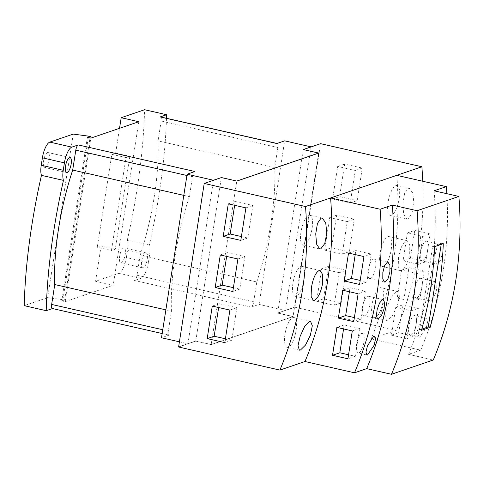 <?xml version="1.0" encoding="UTF-8"?>
<svg xmlns="http://www.w3.org/2000/svg" width="484" height="484" viewBox="0 0 484 484"><rect width="100%" height="100%" fill="white"/><g stroke="black" fill="none" stroke-linecap="round" stroke-linejoin="round"><path stroke-width="0.36" stroke-dasharray="2.42 1.81" d="M276.83 143.53A4.792 1.597 -77.2 0 1 277.169 143.506A4.792 1.597 -77.2 0 1 277.846 147.578L274.731 167.47L158.05 140.874A128.375 42.852 -77.2 0 1 140.124 255.364L256.804 281.954L253.689 301.841A4.792 1.597 -77.2 0 1 251.22 307.086L259.061 304.406L284.671 140.85M160.488 116.916A4.792 1.597 -77.2 0 1 161.166 120.988L158.05 140.874M140.124 255.364L137.008 275.251A4.792 1.597 -77.2 0 1 134.54 280.496L251.22 307.086M256.804 281.954A128.375 42.852 102.8 0 0 274.731 167.47M126.378 257.548L127.546 250.113A14.375 4.798 -77.2 0 0 127.334 240.022L149.344 245.043A14.375 4.798 102.8 0 1 149.556 255.128L148.394 262.564L126.378 257.548A14.375 4.798 -77.2 0 1 118.967 273.272L95.572 281.271L101.102 245.957L97.272 247.27L111.447 250.5L126.003 157.572L111.822 154.335L97.272 247.27M143.282 267.827A7.665 2.559 -77.2 0 1 142.744 267.87A7.665 2.559 -77.2 0 1 141.794 260.592A7.665 2.559 -77.2 0 1 145.611 252.963A7.665 2.559 -77.2 0 1 146.15 252.92A7.665 2.559 -77.2 0 1 147.1 260.204A7.665 2.559 -77.2 0 1 143.282 267.827M123.595 247.947A7.665 2.559 102.8 0 0 119.778 255.57A7.665 2.559 102.8 0 0 120.728 262.854A7.665 2.559 102.8 0 0 121.266 262.812A7.665 2.559 102.8 0 0 125.084 255.183A7.665 2.559 102.8 0 0 124.134 247.905A7.665 2.559 102.8 0 0 123.595 247.947M111.822 154.335L115.658 153.029L129.833 156.259L126.003 157.572M129.833 156.259L115.283 249.187L111.447 250.5M115.283 249.187L101.102 245.957M127.334 240.022A254.517 84.96 102.8 0 0 144.583 109.717M166.49 118.284A254.517 84.96 -77.2 0 1 149.344 245.043M52.326 308.508A4.792 1.597 -77.2 0 0 52.659 308.483L169.339 335.073A4.792 1.597 -77.2 0 1 169.007 335.097A4.792 1.597 -77.2 0 1 168.329 331.02L171.439 311.133L165.867 309.863M183.799 195.373L189.371 196.643L192.487 176.757A4.792 1.597 -77.2 0 1 194.955 171.517M189.371 196.643A128.375 42.852 102.8 0 0 175.178 255.673A128.375 42.852 102.8 0 0 171.439 311.133M169.339 335.073L161.505 337.753M179.352 341.819L187.919 343.773L213.523 180.272M187.919 343.773L195.76 341.093L221.363 177.592M195.76 341.093L211.169 344.602L236.779 181.07M318.654 153.113L293.05 316.621L211.169 344.602M293.05 316.621L277.641 313.106L303.25 149.55M311.079 146.924L285.475 310.425L277.641 313.106M285.475 310.425L259.061 304.406M148.394 262.564A14.375 4.798 102.8 0 1 140.983 278.288L134.54 280.496M115.658 153.029L119.524 128.314M138.799 121.726L113.183 285.282L95.572 281.271M87.386 137.347L61.777 300.903L65.207 301.683L113.183 285.282M65.207 301.683L90.823 138.128M73.241 134.104L47.626 297.66L64.65 299.917L90.018 137.946M64.65 299.917L61.777 300.903M62.938 299.523L88.548 135.968M47.517 152.569A7.665 2.559 102.8 0 0 43.693 160.198A7.665 2.559 102.8 0 0 44.649 167.482A7.665 2.559 102.8 0 0 45.187 167.44A7.665 2.559 102.8 0 0 49.005 159.811A7.665 2.559 102.8 0 0 48.055 152.533A7.665 2.559 102.8 0 0 47.517 152.569M47.626 297.66L24.2 305.664M178.62 346.895L195.826 341.032L211.236 344.541L293.189 316.536L277.774 313.021L294.865 307.128L277.653 313.015L303.238 149.641L318.647 153.156L236.767 181.143L221.357 177.628L195.772 341.002L178.56 346.883M294.865 307.128L320.45 143.76L303.238 149.641M221.357 177.628L204.206 183.49M195.772 341.002L211.187 344.511L236.767 181.143M211.187 344.511L293.062 316.524L277.653 313.015M318.647 153.156L293.062 316.524M332.599 198.984L350.21 203.002L355.304 170.477L337.693 166.46L332.599 198.984L339.568 196.607L357.18 200.618L362.274 168.093L344.662 164.082L339.568 196.607M324.595 250.101L342.206 254.112L347.3 221.587L329.689 217.57L324.595 250.101L331.564 247.717L349.176 251.728L354.27 219.204L336.658 215.192L331.564 247.717M316.59 301.211L334.202 305.222L339.296 272.698L321.685 268.687L316.59 301.211L323.56 298.828L341.172 302.839L346.266 270.314L328.654 266.303L323.56 298.828M294.956 307.152L320.535 143.778L303.359 149.653L318.768 153.162L236.821 181.173L221.412 177.664L204.236 183.533L178.65 346.901M234.655 205.307L235.254 201.477L252.866 205.488L247.778 238.013L241.407 236.561M226.651 256.417L227.25 252.588L244.862 256.599L239.774 289.123L233.403 287.671M218.647 307.528L219.246 303.698L236.864 307.709L231.769 340.234L225.399 338.782M355.304 170.477L362.274 168.093M337.693 166.46L344.662 164.082M350.21 203.002L357.18 200.618M347.3 221.587L354.27 219.204M329.689 217.57L336.658 215.192M342.206 254.112L349.176 251.728M339.296 272.698L346.266 270.314M321.685 268.687L328.654 266.303M334.202 305.222L341.172 302.839M293.189 316.536L277.762 313.112L294.974 307.231L320.583 143.675M195.826 341.032L211.224 344.638L293.171 316.627M178.602 347.01L195.814 341.123M235.254 201.477L228.291 203.855M252.866 205.488L245.902 207.872M247.778 238.013L240.808 240.397M227.25 252.588L220.287 254.965M244.862 256.599L237.898 258.982M239.774 289.123L232.804 291.507M219.246 303.698L212.282 306.082M236.864 307.709L229.894 310.093M231.769 340.234L224.8 342.618M304.2 245.061A15.331 5.118 -77.2 0 1 303.123 245.14A15.331 5.118 -77.2 0 1 301.223 230.578A15.331 5.118 -77.2 0 1 308.859 215.326A15.331 5.118 -77.2 0 1 309.935 215.247A15.331 5.118 -77.2 0 1 311.841 229.809A15.331 5.118 -77.2 0 1 304.2 245.061M383.304 266.4A15.331 5.118 -77.2 0 1 382.227 266.478A15.331 5.118 -77.2 0 1 380.321 251.916A15.331 5.118 -77.2 0 1 387.962 236.664A15.331 5.118 -77.2 0 1 389.039 236.585A15.331 5.118 -77.2 0 1 390.939 251.148A15.331 5.118 -77.2 0 1 383.304 266.4M296.196 296.172A15.331 5.118 -77.2 0 1 295.119 296.25A15.331 5.118 -77.2 0 1 293.219 281.694A15.331 5.118 -77.2 0 1 300.854 266.436A15.331 5.118 -77.2 0 1 301.931 266.357A15.331 5.118 -77.2 0 1 303.837 280.92A15.331 5.118 -77.2 0 1 296.196 296.172M375.3 317.51A15.331 5.118 -77.2 0 1 374.223 317.589A15.331 5.118 -77.2 0 1 372.317 303.032A15.331 5.118 -77.2 0 1 379.958 287.774A15.331 5.118 -77.2 0 1 381.035 287.696A15.331 5.118 -77.2 0 1 382.935 302.258A15.331 5.118 -77.2 0 1 375.3 317.51M288.192 347.282A15.331 5.118 -77.2 0 1 287.115 347.361A15.331 5.118 -77.2 0 1 285.215 332.804A15.331 5.118 -77.2 0 1 292.85 317.546A15.331 5.118 -77.2 0 1 293.927 317.468A15.331 5.118 -77.2 0 1 295.833 332.03A15.331 5.118 -77.2 0 1 288.192 347.282M294.974 307.231L396.263 330.318A342.539 316.233 -108.9 0 0 422.744 181.246M396.263 330.318L371.18 338.891A342.539 316.233 -108.9 0 0 396.789 175.335M406.136 240.808L407.226 240.736L409.785 244.837L409.7 253.84C407.849 262.957 405.108 268.523 401.478 270.544L400.419 270.623L398.211 266.599L398.55 257.651C400.189 248.486 402.718 242.871 406.136 240.808M396.571 291.562L397.612 291.477L399.427 295.966L397.455 305.567L392.597 315.314L387.521 320.299L386.504 320.384L385.089 316.016L387.26 306.505L391.78 296.632L396.571 291.562M407.921 219.077L406.814 219.143L403.686 214.351L402.845 204.115L404.551 193.648L408.187 188.337L409.325 188.276L412.84 193.128L413.911 203.371L411.86 213.813L407.921 219.077M391.308 215.289A15.331 5.118 -77.2 0 1 390.231 215.368A15.331 5.118 -77.2 0 1 388.325 200.806A15.331 5.118 -77.2 0 1 395.966 185.553A15.331 5.118 -77.2 0 1 397.043 185.475A15.331 5.118 -77.2 0 1 398.943 200.037A15.331 5.118 -77.2 0 1 391.308 215.289M343.573 328.926L344.203 324.903L359.612 328.412L355.244 356.291L348.559 354.766M349.394 291.755L350.023 287.732L365.432 291.241L361.064 319.119L354.379 317.595M355.214 254.584L355.843 250.561L371.252 254.07L366.89 281.948L360.199 280.424M358.747 352.957A10.061 3.358 -77.2 0 1 358.039 353.011A10.061 3.358 -77.2 0 1 356.787 343.452A10.061 3.358 -77.2 0 1 361.802 333.44A10.061 3.358 -77.2 0 1 362.51 333.391A10.061 3.358 -77.2 0 1 363.756 342.944A10.061 3.358 -77.2 0 1 358.747 352.957M364.567 315.786A10.061 3.358 -77.2 0 1 363.859 315.834A10.061 3.358 -77.2 0 1 362.607 306.281A10.061 3.358 -77.2 0 1 367.622 296.268A10.061 3.358 -77.2 0 1 368.33 296.22A10.061 3.358 -77.2 0 1 369.576 305.773A10.061 3.358 -77.2 0 1 364.567 315.786M370.387 278.615A10.061 3.358 -77.2 0 1 369.679 278.663A10.061 3.358 -77.2 0 1 368.433 269.11A10.061 3.358 -77.2 0 1 373.442 259.097A10.061 3.358 -77.2 0 1 374.15 259.049A10.061 3.358 -77.2 0 1 375.396 268.602A10.061 3.358 -77.2 0 1 370.387 278.615M421.806 329.108L419.567 329.87L421.467 330.3M441.196 244.402L441.372 243.258L432.666 246.235L419.567 329.87M403.045 260.809L418.454 264.325L422.822 236.446L407.407 232.931L403.045 260.809L410.359 258.311L425.769 261.82L430.137 233.941L414.727 230.432L410.359 258.311M397.225 297.981L412.634 301.496L416.996 273.617L401.587 270.102L397.225 297.981L404.539 295.482L419.949 298.997L424.317 271.113L408.907 267.604L404.539 295.482M391.399 335.152L406.814 338.667L411.176 310.788L395.767 307.273L391.399 335.152L398.719 332.653L414.129 336.168L418.497 308.29L403.081 304.775L398.719 332.653M344.203 324.903L336.882 327.402M359.612 328.412L352.298 330.917M355.244 356.291L347.929 358.795M350.023 287.732L342.702 290.231M365.432 291.241L358.118 293.746M361.064 319.119L353.75 321.624M355.843 250.561L348.528 253.059M371.252 254.07L363.938 256.568M366.89 281.948L359.57 284.453M441.372 243.258L443.271 243.688M434.559 246.665L432.666 246.235M422.822 236.446L430.137 233.941M407.407 232.931L414.727 230.432M418.454 264.325L425.769 261.82M416.996 273.617L424.317 271.113M401.587 270.102L408.907 267.604M412.634 301.496L419.949 298.997M411.176 310.788L418.497 308.29M395.767 307.273L403.081 304.775M406.814 338.667L414.129 336.168M416.827 297.92A10.061 3.358 -77.2 0 1 416.119 297.975A10.061 3.358 -77.2 0 1 414.873 288.416A10.061 3.358 -77.2 0 1 419.882 278.409A10.061 3.358 -77.2 0 1 420.59 278.354A10.061 3.358 -77.2 0 1 421.842 287.913A10.061 3.358 -77.2 0 1 416.827 297.92M422.647 260.749A10.061 3.358 -77.2 0 1 421.939 260.803A10.061 3.358 -77.2 0 1 420.693 251.244A10.061 3.358 -77.2 0 1 425.708 241.238A10.061 3.358 -77.2 0 1 426.41 241.183A10.061 3.358 -77.2 0 1 427.662 250.736A10.061 3.358 -77.2 0 1 422.647 260.749M371.18 338.891L420.711 350.18A342.539 316.233 -108.9 0 0 446.817 193.685M420.711 350.18L408.52 354.349L433.283 359.993M434.13 190.793A342.539 316.233 71.1 0 1 408.52 354.349M434.741 281.791L435.443 281.742L436.943 284.743L436.265 291.187L433.7 297.751L430.651 301.072L429.961 301.127L428.63 298.168L429.399 291.749L431.819 285.143L434.741 281.791M439.526 244.384L440.252 244.341L442.152 247.427L442.194 254.033L440.289 260.755L437.506 264.137L436.798 264.185L435.062 261.13L435.116 254.542L436.87 247.796L439.526 244.384M419.797 337.094L419.126 337.154L418.206 334.281L419.701 328.061L425.999 318.297L426.682 318.242L427.771 321.17L426.368 327.432L419.797 337.094M411.007 335.091A10.061 3.358 -77.2 0 1 410.299 335.146A10.061 3.358 -77.2 0 1 409.053 325.587A10.061 3.358 -77.2 0 1 414.062 315.58A10.061 3.358 -77.2 0 1 414.77 315.526A10.061 3.358 -77.2 0 1 416.022 325.085A10.061 3.358 -77.2 0 1 411.007 335.091M161.166 120.988L277.846 147.578M137.008 275.251L253.689 301.841M149.556 255.128L127.546 250.113M162.757 329.749L168.329 331.02M186.915 175.486L192.487 176.757M140.983 278.288L118.967 273.272M142.744 267.87L120.728 262.854M146.15 252.92L124.134 247.905M162.164 333.536L169.007 335.097M66.665 172.498L44.649 167.482M70.071 157.548L48.055 152.533M322.217 218.048L309.935 215.247M319.706 248.921L303.123 245.14M407.226 240.729L389.039 236.585M400.413 270.623L382.227 266.478M320.124 270.502L301.931 266.357M313.311 300.401L295.119 296.25M397.618 291.477L381.035 287.696M386.504 320.39L374.223 317.589M310.51 321.249L293.927 317.468M299.396 350.162L287.115 347.361M409.325 188.27L397.043 185.475M406.808 219.149L390.231 215.368M374.416 336.108L362.51 333.391M366.866 355.02L358.039 353.011M383.183 299.602L368.33 296.22M377.695 318.992L363.859 315.834M387.986 262.201L374.15 259.049M384.532 282.051L369.679 278.663M435.449 281.742L420.59 278.354M429.961 301.127L416.119 297.975M440.252 244.335L426.41 241.183M436.798 264.185L421.939 260.803M426.682 318.242L414.77 315.526M419.126 337.154L410.299 335.146"/><path stroke-width="0.73" d="M119.524 128.314L121.188 117.715L144.583 109.717L166.599 114.732A254.517 84.96 -77.2 0 1 166.49 118.284M166.599 114.732L160.15 116.94A4.792 1.597 -77.2 0 1 160.488 116.916L277.011 143.47M165.867 309.863L54.759 284.544A128.375 42.852 -77.2 0 1 58.497 229.083A128.375 42.852 -77.2 0 1 72.691 170.053L183.799 195.373M162.164 333.536L52.326 308.508A4.792 1.597 -77.2 0 1 51.649 304.43L54.759 284.544M72.691 170.053L75.8 150.167A4.792 1.597 -77.2 0 1 78.275 144.928L71.826 147.13A14.375 4.798 102.8 0 0 64.42 162.854L42.404 157.838A14.375 4.798 -77.2 0 1 49.81 142.108L73.241 134.104L90.266 136.361L90.018 137.946M78.275 144.928L194.955 171.517L187.114 174.198L161.505 337.753L179.352 341.819M213.523 180.272L187.114 174.198M221.363 177.592L213.535 180.217M236.779 181.07L221.369 177.537M160.15 116.94L276.83 143.53L284.671 140.85L311.091 146.87L303.25 149.55L318.66 153.065L236.785 181.046M121.188 117.715L138.799 121.726L90.823 138.128L87.386 137.347L90.266 136.361M67.203 172.455A7.665 2.559 -77.2 0 1 66.665 172.498A7.665 2.559 -77.2 0 1 65.709 165.213A7.665 2.559 -77.2 0 1 69.533 157.59A7.665 2.559 -77.2 0 1 70.071 157.548A7.665 2.559 -77.2 0 1 71.021 164.832A7.665 2.559 -77.2 0 1 67.203 172.455M52.484 308.544L46.216 310.686L24.2 305.664A254.517 84.96 -77.2 0 1 31.781 225.677A254.517 84.96 -77.2 0 1 41.449 175.359L63.465 180.375A14.375 4.798 102.8 0 1 63.253 170.289L64.42 162.854M42.404 157.838L41.237 165.274A14.375 4.798 -77.2 0 0 41.449 175.359M46.216 310.686A254.517 84.96 -77.2 0 1 53.797 230.693A254.517 84.96 -77.2 0 1 63.465 180.375M204.206 183.49L178.62 346.895M241.407 236.561L230.16 234.002L234.655 205.307M233.403 287.671L222.156 285.112L226.651 256.417M225.399 338.782L214.158 336.223L218.647 307.528M303.371 149.58L318.787 153.071L236.833 181.083L221.424 177.567L204.212 183.454L178.602 347.01L279.891 370.091L304.981 361.518L354.512 372.807A342.539 316.233 71.1 0 0 380.128 209.251L330.59 197.962A342.539 316.233 71.1 0 1 304.981 361.518M422.744 181.246A342.539 316.233 -108.9 0 0 421.879 166.762L320.583 143.675L303.371 149.556M228.291 203.855L245.902 207.872L240.808 240.397L223.197 236.38L228.291 203.855M230.16 234.002L223.197 236.38M220.287 254.965L237.898 258.982L232.804 291.507L215.192 287.496L220.287 254.965M222.156 285.112L215.192 287.496M212.282 306.082L229.894 310.093L224.8 342.618L207.188 338.606L212.282 306.082M214.158 336.223L207.188 338.606M421.879 166.762L305.507 206.535L204.212 183.454M305.507 206.535A342.539 316.233 71.1 0 1 279.891 370.091M321.08 218.109L322.217 218.048L325.732 222.9L326.809 233.149L324.752 243.585L320.813 248.849L319.706 248.915L316.578 244.13L315.737 233.893L317.444 223.42L321.08 218.109M319.035 270.58L320.124 270.508L322.683 274.609L322.592 283.612C320.741 292.729 318.006 298.301 314.376 300.316L313.311 300.395L311.103 296.371L311.442 287.423C313.087 278.258 315.616 272.643 319.035 270.58M309.464 321.334L310.51 321.255L312.319 325.744L310.353 335.339L305.489 345.086L300.419 350.071L299.396 350.156L297.987 345.788L300.153 336.283L304.678 326.404L309.464 321.334M348.559 354.766L339.835 352.782L343.573 328.926M354.379 317.595L345.655 315.61L349.394 291.755M360.199 280.424L351.475 278.439L355.214 254.584M430.173 327.323L421.467 330.3A342.539 316.233 -108.9 0 0 434.559 246.665L443.271 243.688A342.539 316.233 71.1 0 1 430.173 327.323L428.279 326.894L421.806 329.108M428.279 326.894L441.196 244.402M336.882 327.402L352.298 330.917L347.929 358.795L332.52 355.28L336.882 327.402M339.835 352.782L332.52 355.28M342.702 290.231L358.118 293.746L353.75 321.624L338.34 318.109L342.702 290.231M345.655 315.61L338.34 318.109M348.528 253.059L363.938 256.568L359.57 284.453L344.16 280.938L348.528 253.059M351.475 278.439L344.16 280.938M373.739 336.162L374.416 336.108L375.511 339.03L374.102 345.292L367.531 354.96L366.866 355.02L365.946 352.146L367.435 345.921L373.739 336.162M382.481 299.656L383.183 299.608L384.683 302.609L384.006 309.052L381.434 315.616L378.391 318.938L377.695 318.986L376.364 316.034L377.133 309.609L379.559 303.008L382.481 299.656M387.267 262.249L387.986 262.201L389.886 265.293L389.929 271.893L388.023 278.615L385.246 282.003L384.532 282.045L382.796 278.996L382.85 272.407L384.611 265.656L387.267 262.249M354.512 372.807L366.709 368.639A342.539 316.233 -108.9 0 0 392.318 205.083L380.128 209.251M366.709 368.639L391.477 374.283A342.539 316.233 71.1 0 0 417.087 210.728L392.318 205.083M330.59 197.962L396.789 175.335L446.327 186.624L434.13 190.793L458.899 196.437L417.087 210.728M458.899 196.437A342.539 316.233 -108.9 0 1 433.283 359.993L391.477 374.283M446.817 193.685A342.539 316.233 -108.9 0 0 446.327 186.624M51.649 304.43L162.757 329.749M75.8 150.167L186.915 175.486M71.826 147.13L49.81 142.108M63.253 170.289L41.237 165.274"/></g></svg>
